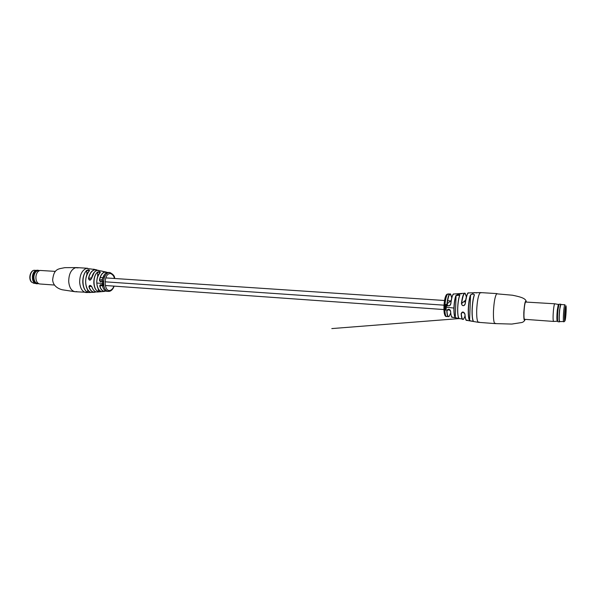 <?xml version="1.0" encoding="UTF-8"?>
<svg xmlns="http://www.w3.org/2000/svg" width="596" height="596" viewBox="0 0 596 596"><rect width="100%" height="100%" fill="white"/><g stroke="black" fill="none" stroke-linecap="round" stroke-linejoin="round"><path stroke-width="0.89" d="M446.27 307.223L444.482 307.134M465.252 303.9C463.681 306.411 462.407 306.284 461.423 303.513L461.595 303.55C461.654 305.122 462.451 305.793 463.986 305.554L465.252 303.9C466.057 297.24 467.145 293.582 468.516 292.919L480.525 292.584M461.423 303.513C462.198 297.307 463.241 293.888 464.552 293.254L453.861 293.999C452.513 294.558 451.5 297.911 450.807 304.072C449.317 306.545 448.043 306.441 446.978 303.751C447.678 297.68 448.699 294.439 450.047 294.029L450.598 294.364M446.099 306.739L446.166 306.024M444.832 305.07L445.994 304.571L446.963 305.532L446.143 304.318L444.586 305.361L444.966 304.772L444.907 305.644L447.089 306.076L446.084 306.016L445.979 306.784L444.504 306.456M444.966 304.772L446.27 304.623M446.963 305.532L446.21 304.347M461.677 293.761L457.78 294.074M476.673 292.934C474.863 292.48 473.544 292.547 472.725 293.128M474.252 295.042L474.267 294.58C472.948 293.791 471.704 293.999 470.535 295.214L470.386 295.102C472.203 293.664 473.529 293.605 474.379 294.908L474.267 295.005C471.853 301.308 471.294 319.352 473.433 321.348L473.418 321.371M455.903 295.549C457.728 294.29 459.039 294.186 459.829 295.229L455.903 295.549C454.785 298.544 454.122 302.723 453.914 308.08L446.724 307.223M557.305 321.259L553.542 321.423C552.939 320.268 552.924 316.372 553.498 309.734C553.922 305.912 554.347 303.923 554.779 303.789L525.612 302.045C524.182 303.357 523.251 319.568 524.622 319.314L524.651 319.322M464.947 314.017L463.003 312.058L462.205 312.155L461.125 313.615C462.25 311.417 463.524 311.552 464.947 314.017C465.193 317.728 465.722 319.836 466.549 320.335L467.324 320.126M450.613 311.201L448.691 309.264L447.916 309.369L446.791 310.866C447.976 308.616 449.257 308.728 450.613 311.201C450.822 314.822 451.343 316.841 452.193 317.266L452.848 317.079M445.994 308.147L444.46 308.072L445.711 308.177L445.897 308.646L444.46 308.601L445.629 308.944L446.218 308.586L445.994 308.154M459.829 295.229C458.652 298.343 457.952 302.753 457.721 308.452C457.631 314.032 458.108 317.407 459.158 318.592L455.284 317.743C454.286 316.543 453.832 313.325 453.914 308.08M474.379 294.908C473.179 298.603 472.449 303.587 472.196 309.86C472.062 316.014 472.509 319.881 473.537 321.482L469.596 320.745C468.59 319.143 468.158 315.396 468.277 309.51C468.516 303.498 469.216 298.7 470.386 295.102M446.203 309.972L446.188 309.302L445.629 309.942L444.914 309.19L444.489 310.121L446.113 310.099L445.935 309.428M445.964 309.89L444.571 309.264M446.173 308.773L446.128 308.147M446.255 307.864L444.467 307.812M469.596 320.745L470.535 295.214C468.188 301.375 467.674 318.562 469.745 320.633L473.418 321.49M455.284 317.743L456.052 295.668C453.787 300.675 453.362 316.32 455.441 317.631L459.136 318.651C458.607 318.659 461.699 318.666 459.143 318.584L459.069 318.51M450.703 300.958L447.134 303.781C447.246 305.308 448.05 305.949 449.548 305.696L450.718 304.079C451.276 298.879 452.133 295.631 453.288 294.335M447.104 305.808L444.549 305.629L445.786 306.009L445.845 306.53M445.897 308.646L444.46 308.601M445.376 309.927L444.698 309.495L445.376 309.927M445.368 309.823L444.966 309.786M449.034 294.893L448.185 293.955L450.047 294.029C450.434 293.292 450.986 294.61 451.708 298C450.226 291.712 448.699 293.634 447.134 303.781L446.978 303.751M450.807 304.072L450.725 304.072C451.872 296.681 452.915 293.329 453.861 293.999M473.537 321.482L473.492 321.467C470.922 317.161 472.174 301.107 474.289 294.945L474.267 294.58M560.97 304.66L560.665 304.638C559.629 305.957 558.668 321.818 559.644 321.549L559.838 321.378M565.157 319.449L565.798 306.798L564.919 319.434M565.269 317.206L564.859 316.759M559.666 321.773L559.517 321.862C558.959 320.7 558.959 316.796 559.525 310.144L560.873 304.28M557.968 321.751L557.774 321.49C557.379 319.501 557.431 315.679 557.938 310.039L558.988 304.243L560.739 304.176M557.633 320.767L557.133 321.02C556.753 319.121 556.806 315.493 557.29 310.136L558.288 304.63L558.72 305.003M554.779 303.789L558.445 304.467M559.845 321.564C559.085 321.706 559.018 317.914 559.637 310.181C560.143 305.659 560.598 303.766 561.022 304.511M105.023 281.804L443.975 305.174M102.415 283.346L103.652 283.644L102.415 283.346L103.54 283.07M88.923 286.825C89.437 284.925 90.436 284.962 91.926 286.937L89.772 285.439L88.923 286.825C90.242 290.639 92.246 292.457 94.92 292.278L85.958 292.554C82.337 291.787 80.237 288.375 79.663 282.325C79.76 274.816 82.017 270.174 86.435 268.394L96.031 269.683M91.926 286.937C93.207 290.513 95.107 292.196 97.64 291.995L104.702 291.392C102.4 291.355 100.754 289.604 99.755 286.125C99.882 284.545 100.664 284.27 102.095 285.305M103.674 283.987L102.639 283.957L102.639 284.575L101.983 284.761L103.771 284.873L102.624 284.344L103.816 283.942L102.668 283.949M102.572 284.515L101.961 284.545M103.637 285.603L102.087 284.985L103.13 285.946L103.682 285.871L103.786 285.097L103.063 285.737L102.087 284.985M103.786 285.789L103.875 285.38M90.257 292.1L90.316 292.129C90.726 292.614 89.84 292.666 87.672 292.286L90.532 292.264M100.933 291.31L100.985 291.332C101.365 291.682 100.478 291.772 98.325 291.6L101.186 291.422M88.506 278.466L89.817 280.12L91.508 278.563C90.227 280.701 89.229 280.671 88.506 278.466C89.534 273.609 91.523 270.703 94.466 269.75L97.655 270.301L96.656 269.832M99.472 280.157L100.813 281.811L102.326 280.306C101.193 282.407 100.24 282.362 99.472 280.157C100.247 275.657 101.953 272.953 104.591 272.037L107.213 272.454L106.2 272.029M103.629 282.854L102.542 282.534L103.637 282.161L102.728 282.109L102.4 283.011L103.637 283.078L102.81 282.333M98.325 291.6C95.695 290.49 94.19 287.607 93.818 282.958C93.743 278.228 94.943 274.614 97.416 272.134C99.539 271.441 100.441 271.657 100.135 272.774C97.826 275.181 96.708 278.615 96.783 283.078C97.126 287.466 98.526 290.215 100.985 291.332M87.672 292.286C84.811 290.826 83.179 287.57 82.777 282.511C82.673 277.363 83.947 273.333 86.606 270.42C88.715 269.526 89.616 269.705 89.296 270.957C86.77 273.802 85.556 277.699 85.66 282.646C86.04 287.51 87.59 290.669 90.316 292.129M95.151 269.645L93.699 269.154M104.889 271.977L101.558 271.046M102.475 281.729L102.877 281.215L103.331 281.878L103.697 281.55L103.711 281.021L102.899 280.992L102.475 281.729L102.877 281.215M103.466 281.878L103.704 281.26M103.637 282.161L102.78 282.109M103.883 284.59L102.78 284.158M89.229 271.024L89.474 270.368L86.711 270.51L86.912 274.659M100.061 272.849L100.307 272.268L97.52 272.223L97.722 276.544M102.147 285.424L100.657 284.732L99.89 286.087C101.126 290.163 103.115 291.824 105.85 291.064M103.056 281.215L103.324 281.647L103.302 281.238M103.391 281.647L103.175 281.23M102.572 286.229L102.609 286.281C103.518 289.477 105.03 291.176 107.124 291.37L107.764 291.325M99.755 286.125L102.169 285.462M100.135 272.774L100.083 272.782C95.233 276.797 95.949 290.081 100.962 291.325L101.186 291.437M97.416 272.134L97.52 272.223C92.402 276.306 93.073 290.245 98.414 291.504L98.295 288.896M89.296 270.957L89.244 270.964C83.954 275.851 84.736 290.185 90.287 292.122L90.532 292.308M86.606 270.42L86.711 270.51C81.227 275.441 81.98 290.245 87.768 292.196L87.649 289.716M37.667 270.279L37.272 270.212C34.724 270.338 33.1 272.32 32.415 276.164C32.221 280.478 33.488 282.996 36.214 283.718L36.743 283.718M39.18 270.539L38.196 270.271C35.648 270.398 34.024 272.379 33.339 276.224C33.145 280.545 34.412 283.063 37.138 283.785L38.286 283.659M39.18 270.755L38.032 270.636C35.864 271.113 34.501 272.998 33.957 276.291C33.734 280.001 34.762 282.362 37.034 283.376L38.3 283.45M55.272 271.381L40.215 270.45C37.943 270.949 36.512 272.931 35.939 276.402C35.708 280.314 36.788 282.802 39.172 283.86L39.85 283.979M526.119 300.95C524.875 297.866 519.064 296.592 512.404 295.214L496.654 293.821C495.023 296.264 493.957 302.12 493.458 311.395C493.287 318.83 493.801 322.898 495 323.591L495.581 323.3M526.439 301.949C525.389 299.557 524.517 303.059 523.817 312.453C523.683 319.396 524.152 321.698 525.24 319.359M466.273 296.532C465.506 293.724 464.932 292.629 464.552 293.254L465.178 293.53M444.854 306.746L444.847 307.119M448.185 293.955L447.7 294.111C446.441 295.392 445.54 298.812 444.996 304.37M481.024 292.852L480.063 292.792C478.29 295.206 477.165 301.017 476.688 310.218C476.554 317.594 477.15 321.639 478.469 322.339L479.102 322.056M466.132 319.933C465.483 319.069 465.059 317.072 464.865 313.943M463.405 319.3L462.675 319.456C461.893 318.979 461.371 317.035 461.125 313.615M462.965 312.058L461.297 313.556C461.662 318.13 462.429 320 463.591 319.158L465.044 315.992L463.576 319.203M451.738 316.871C451.098 316.044 450.695 314.137 450.531 311.149C450.218 309.689 449.347 309.093 447.916 309.369M449.012 316.528L448.416 316.722C447.559 316.394 447.015 314.442 446.791 310.866M448.818 309.279L446.948 310.821C447.253 315.277 447.991 317.139 449.146 316.416L450.673 313.027L449.131 316.469M444.825 308.095L444.825 308.557M444.854 310.129C445.048 314.092 445.614 316.23 446.553 316.543L447.119 316.342M444.892 305.927L444.869 306.448M445.577 315.232C442.902 316.171 443.744 296.741 446.456 295.243M458.905 318.294C456.871 316.364 457.437 300.31 459.732 295.333M465.7 300.071L461.595 303.55C463.256 293.016 464.835 290.841 466.348 297.031M464.895 304.765L463.986 305.554L465.171 303.915C465.834 298.201 466.765 294.655 467.964 293.277M451.172 300.578L450.747 300.92M563.898 321.676L563.712 321.84C562.78 322.116 563.749 306.225 564.747 304.906L565.053 304.973M565.723 305.927C564.74 307.335 563.943 323.121 564.963 320.804C565.939 319.255 566.729 303.848 565.723 305.927M76.772 291.586L75.096 291.727C71.431 290.96 69.3 287.57 68.711 281.55C68.801 274.093 71.08 269.481 75.55 267.716L78.158 267.88M89.772 285.439C90.517 285.313 91.218 285.804 91.866 286.922C93.177 290.535 95.107 292.219 97.64 291.995L98.72 291.682M109.478 291.302L108.293 291.422C106.133 291.079 104.643 289.194 103.838 285.76M112.48 288.762L110.014 291.094M87.821 292.345L75.096 291.727L62.468 289.805C60.047 289.291 53.022 286.944 52.657 279.755C54.013 268.118 58.766 269.042 64.815 267.656L76.765 267.597M101.983 283.338L96.783 283.078M97.558 270.316L94.541 269.854C91.628 270.8 89.653 273.683 88.64 278.496L91.628 277.729M101.402 271.001L97.163 270.398C94.399 271.292 92.514 274.011 91.508 278.563M91.471 278.563L94.265 272.327M107.131 272.476L104.672 272.141C102.065 273.05 100.374 275.725 99.606 280.18L102.423 279.442M109.061 272.476L107.302 272.432C104.754 273.318 103.093 275.948 102.326 280.306M109.575 272.461L107.28 272.432C104.74 273.288 103.071 275.911 102.274 280.306L104.494 274.532M114.454 278.481C113.531 274.898 111.892 273.281 109.545 273.631C103.22 274.823 104.032 292.599 110.282 290.356C111.825 289.85 113.046 288.434 113.925 286.117M103.622 281.029C104.278 276.358 105.954 273.534 108.643 272.558L109.753 272.469L113.382 275.665M103.533 282.817L103.533 282.385M103.644 284.59L103.607 284.203M87.537 289.477C84.654 283.271 85.064 277.289 88.774 271.538M98.452 289.09C95.889 283.666 96.254 278.436 99.532 273.415M91.419 286.14L89.05 286.78C90.637 291.161 92.976 292.867 96.075 291.891M93.088 289.447L91.896 286.937M103.518 288.665L102.586 286.281M35.685 270.517L34.829 270.301C30.813 269.63 28.332 278.623 31.618 282.057L33.816 283.294L34.814 283.212M30.523 280.06C29.658 277.654 29.815 275.315 31.007 273.043M525.195 319.359C524.502 321.065 523.348 322.123 521.723 322.533L511.74 324.075L495 323.591L478.469 322.339L466.549 320.335C465.945 320.901 465.387 318.778 464.865 313.973C464.18 312.356 463.293 311.753 462.205 312.155L462.205 312.155M450.531 311.164C450.971 315.731 451.522 317.765 452.193 317.266L463.517 319.262M448.132 293.955L447.216 294.186C443.707 295.199 442.336 317.363 446.553 316.543L449.071 316.521M480.6 292.591L497.071 293.612M450.397 305.01L449.548 305.696L450.725 304.072M459.143 318.584L331.801 328.582L459.143 318.584C456.894 317.668 457.303 300.511 459.754 295.266L459.74 294.96M465.171 303.908C466.556 295.676 467.666 292.018 468.516 292.919M559.644 321.549L564.486 321.549M560.843 304.504L564.889 304.765M558.288 304.63L558.988 304.243M553.542 321.423L524.622 319.314M557.133 321.02L557.774 321.49M559.517 321.862L557.945 321.743M465.416 301.896L463.681 301.785M451.112 300.943L447.529 300.704M444.534 300.503L105.805 277.907M102.87 277.714L100.553 277.557M450.055 309.995L448.118 309.853M443.908 309.555L105.283 285.499M102.259 285.588L102.557 286.266C103.503 289.5 105.03 291.198 107.124 291.37L109.671 291.288M98.802 270.353L97.133 270.398C94.369 271.262 92.477 273.989 91.449 278.57L90.257 280.06M109.768 291.258C111.713 290.572 113.166 288.859 114.134 286.125M114.656 278.496C114.842 276.201 113.21 274.197 109.753 272.469M101.208 281.759L102.274 280.306M87.634 268.274L76.973 267.611M103.987 271.597L105.775 271.955M103.25 271.426L101.454 271.024M36.021 270.383L34.829 270.301C30.56 269.608 27.997 278.466 31.379 281.968L33.816 283.294L35.127 283.391M36.214 283.718L37.138 283.785M37.034 283.376L39.172 283.86M39.723 283.972L54.34 285.037M38.032 270.636L40.215 270.45M37.272 270.212L38.069 270.264"/></g></svg>
